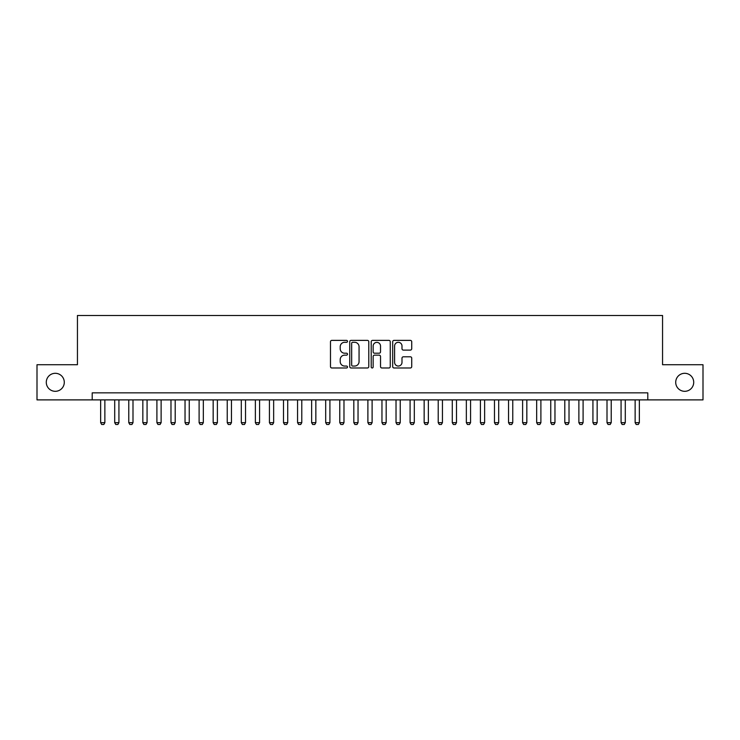 <?xml version="1.0" encoding="UTF-8"?>
<svg xmlns="http://www.w3.org/2000/svg" width="740" height="740" viewBox="0 0 740 740"><rect width="100%" height="100%" fill="white"/><g stroke="black" fill="none" stroke-linecap="round" stroke-linejoin="round"><path stroke-width="1.11" d="M347.495 341.334A0.962 0.962 0 0 0 346.533 340.372L331.862 340.372A1.378 1.378 0 0 0 330.484 341.75L330.484 366.605A1.378 1.378 0 0 0 331.862 367.983L346.533 367.983A0.962 0.962 0 0 0 347.495 367.012A0.962 0.962 0 0 0 346.533 366.05L344.627 366.05A4.422 4.422 0 0 1 340.215 361.629L340.215 359.557A4.422 4.422 0 0 1 344.627 355.144L346.533 355.144A0.962 0.962 0 0 0 347.495 354.173A0.962 0.962 0 0 0 346.533 353.211L344.627 353.211A4.422 4.422 0 0 1 340.215 348.79L340.215 346.718A4.422 4.422 0 0 1 344.627 342.305L346.533 342.305A0.962 0.962 0 0 0 347.495 341.334M675.712 382.312A9 9 0 0 0 684.713 391.312A9 9 0 0 0 693.713 382.312A9 9 0 0 0 684.713 373.302A9 9 0 0 0 675.712 382.312M46.287 382.312A9 9 0 0 0 55.287 391.312A9 9 0 0 0 64.288 382.312A9 9 0 0 0 55.287 373.302A9 9 0 0 0 46.287 382.312M410.349 350.103A1.378 1.378 0 0 0 411.727 348.725L411.727 341.75A1.378 1.378 0 0 0 410.349 340.372L394.059 340.372A1.378 1.378 0 0 0 392.681 341.75L392.681 366.605A1.378 1.378 0 0 0 394.059 367.983L410.349 367.983A1.378 1.378 0 0 0 411.727 366.605L411.727 358.179A1.378 1.378 0 0 0 410.349 356.8L403.374 356.8A1.378 1.378 0 0 0 401.996 358.179L401.996 362.36A3.691 3.691 0 0 1 398.305 366.05A3.691 3.691 0 0 1 394.605 362.36L394.605 345.996A3.691 3.691 0 0 1 398.305 342.305A3.691 3.691 0 0 1 401.996 345.996L401.996 348.725A1.378 1.378 0 0 0 403.374 350.103L410.349 350.103M92.204 399.887L37 399.887L37 364.728L77.441 364.728L77.441 315.499L662.559 315.499L662.559 364.728L703 364.728L703 399.887L647.796 399.887L647.796 392.857L92.204 392.857L92.204 399.887L647.796 399.887M368.788 341.75A1.378 1.378 0 0 0 367.41 340.372L351.121 340.372A1.378 1.378 0 0 0 349.743 341.75L349.743 366.605A1.378 1.378 0 0 0 351.121 367.983L367.41 367.983A1.378 1.378 0 0 0 368.788 366.605L368.788 341.75M372.59 340.372L388.879 340.372A1.378 1.378 0 0 1 390.257 341.75L390.257 366.605A1.378 1.378 0 0 1 388.879 367.983L381.905 367.983A1.378 1.378 0 0 1 380.526 366.605L380.526 356.523A1.378 1.378 0 0 0 379.148 355.144L374.523 355.144A1.378 1.378 0 0 0 373.145 356.523L373.145 367.012A0.962 0.962 0 0 1 372.174 367.983A0.962 0.962 0 0 1 371.212 367.012L371.212 341.75A1.378 1.378 0 0 1 372.59 340.372M352.638 342.305A0.962 0.962 0 0 0 351.676 343.268L351.676 365.079A0.962 0.962 0 0 0 352.638 366.05L354.645 366.05A4.422 4.422 0 0 0 359.057 361.629L359.057 346.718A4.422 4.422 0 0 0 354.645 342.305L352.638 342.305M380.526 346.061A3.691 3.691 0 0 0 376.836 342.37A3.691 3.691 0 0 0 373.145 346.061L373.145 351.833A1.378 1.378 0 0 0 374.523 353.211L379.148 353.211A1.378 1.378 0 0 0 380.526 351.833L380.526 346.061M100.649 399.887L100.649 422.679L104.867 422.679L104.867 399.887M104.867 422.679L103.813 424.501L101.704 424.501L100.649 422.679M114.709 399.887L114.709 422.679L118.927 422.679L118.927 399.887M118.927 422.679L117.873 424.501L115.764 424.501L114.709 422.679M128.779 399.887L128.779 422.679L132.996 422.679L132.996 399.887M132.996 422.679L131.942 424.501L129.833 424.501L128.779 422.679M142.838 399.887L142.838 422.679L147.066 422.679L147.066 399.887M147.066 422.679L146.011 424.501L143.893 424.501L142.838 422.679M156.908 399.887L156.908 422.679L161.126 422.679L161.126 399.887M161.126 422.679L160.071 424.501L157.962 424.501L156.908 422.679M170.977 399.887L170.977 422.679L175.195 422.679L175.195 399.887M175.195 422.679L174.141 424.501L172.031 424.501L170.977 422.679M185.037 399.887L185.037 422.679L189.255 422.679L189.255 399.887M189.255 422.679L188.201 424.501L186.092 424.501L185.037 422.679M199.106 399.887L199.106 422.679L203.324 422.679L203.324 399.887M203.324 422.679L202.27 424.501L200.161 424.501L199.106 422.679M213.166 399.887L213.166 422.679L217.394 422.679L217.394 399.887M217.394 422.679L216.339 424.501L214.221 424.501L213.166 422.679M227.236 399.887L227.236 422.679L231.454 422.679L231.454 399.887M231.454 422.679L230.399 424.501L228.29 424.501L227.236 422.679M241.305 399.887L241.305 422.679L245.523 422.679L245.523 399.887M245.523 422.679L244.468 424.501L242.359 424.501L241.305 422.679M255.365 399.887L255.365 422.679L259.583 422.679L259.583 399.887M259.583 422.679L258.528 424.501L256.419 424.501L255.365 422.679M269.434 399.887L269.434 422.679L273.652 422.679L273.652 399.887M273.652 422.679L272.598 424.501L270.489 424.501L269.434 422.679M283.494 399.887L283.494 422.679L287.721 422.679L287.721 399.887M287.721 422.679L286.657 424.501L284.548 424.501L283.494 422.679M297.563 399.887L297.563 422.679L301.781 422.679L301.781 399.887M301.781 422.679L300.727 424.501L298.618 424.501L297.563 422.679M311.632 399.887L311.632 422.679L315.851 422.679L315.851 399.887M315.851 422.679L314.796 424.501L312.687 424.501L311.632 422.679M325.693 399.887L325.693 422.679L329.911 422.679L329.911 399.887M329.911 422.679L328.856 424.501L326.747 424.501L325.693 422.679M339.762 399.887L339.762 422.679L343.98 422.679L343.98 399.887M343.98 422.679L342.925 424.501L340.816 424.501L339.762 422.679M353.822 399.887L353.822 422.679L358.04 422.679L358.04 399.887M358.04 422.679L356.985 424.501L354.876 424.501L353.822 422.679M367.891 399.887L367.891 422.679L372.109 422.679L372.109 399.887M372.109 422.679L371.055 424.501L368.946 424.501L367.891 422.679M381.96 399.887L381.96 422.679L386.178 422.679L386.178 399.887M386.178 422.679L385.124 424.501L383.015 424.501L381.96 422.679M396.02 399.887L396.02 422.679L400.238 422.679L400.238 399.887M400.238 422.679L399.184 424.501L397.075 424.501L396.02 422.679M410.089 399.887L410.089 422.679L414.308 422.679L414.308 399.887M414.308 422.679L413.253 424.501L411.144 424.501L410.089 422.679M424.15 399.887L424.15 422.679L428.368 422.679L428.368 399.887M428.368 422.679L427.313 424.501L425.204 424.501L424.15 422.679M438.219 399.887L438.219 422.679L442.437 422.679L442.437 399.887M442.437 422.679L441.382 424.501L439.273 424.501L438.219 422.679M452.279 399.887L452.279 422.679L456.506 422.679L456.506 399.887M456.506 422.679L455.452 424.501L453.343 424.501L452.279 422.679M466.348 399.887L466.348 422.679L470.566 422.679L470.566 399.887M470.566 422.679L469.512 424.501L467.403 424.501L466.348 422.679M480.417 399.887L480.417 422.679L484.635 422.679L484.635 399.887M484.635 422.679L483.581 424.501L481.472 424.501L480.417 422.679M494.477 399.887L494.477 422.679L498.695 422.679L498.695 399.887M498.695 422.679L497.641 424.501L495.532 424.501L494.477 422.679M508.546 399.887L508.546 422.679L512.764 422.679L512.764 399.887M512.764 422.679L511.71 424.501L509.601 424.501L508.546 422.679M522.607 399.887L522.607 422.679L526.834 422.679L526.834 399.887M526.834 422.679L525.779 424.501L523.661 424.501L522.607 422.679M536.676 399.887L536.676 422.679L540.894 422.679L540.894 399.887M540.894 422.679L539.839 424.501L537.73 424.501L536.676 422.679M550.745 399.887L550.745 422.679L554.963 422.679L554.963 399.887M554.963 422.679L553.909 424.501L551.799 424.501L550.745 422.679M564.805 399.887L564.805 422.679L569.023 422.679L569.023 399.887M569.023 422.679L567.969 424.501L565.86 424.501L564.805 422.679M578.874 399.887L578.874 422.679L583.092 422.679L583.092 399.887M583.092 422.679L582.038 424.501L579.929 424.501L578.874 422.679M592.934 399.887L592.934 422.679L597.162 422.679L597.162 399.887M597.162 422.679L596.107 424.501L593.989 424.501L592.934 422.679M607.004 399.887L607.004 422.679L611.221 422.679L611.221 399.887M611.221 422.679L610.167 424.501L608.058 424.501L607.004 422.679M621.073 399.887L621.073 422.679L625.291 422.679L625.291 399.887M625.291 422.679L624.236 424.501L622.127 424.501L621.073 422.679M635.133 399.887L635.133 422.679L639.351 422.679L639.351 399.887M639.351 422.679L638.296 424.501L636.187 424.501L635.133 422.679"/></g></svg>
